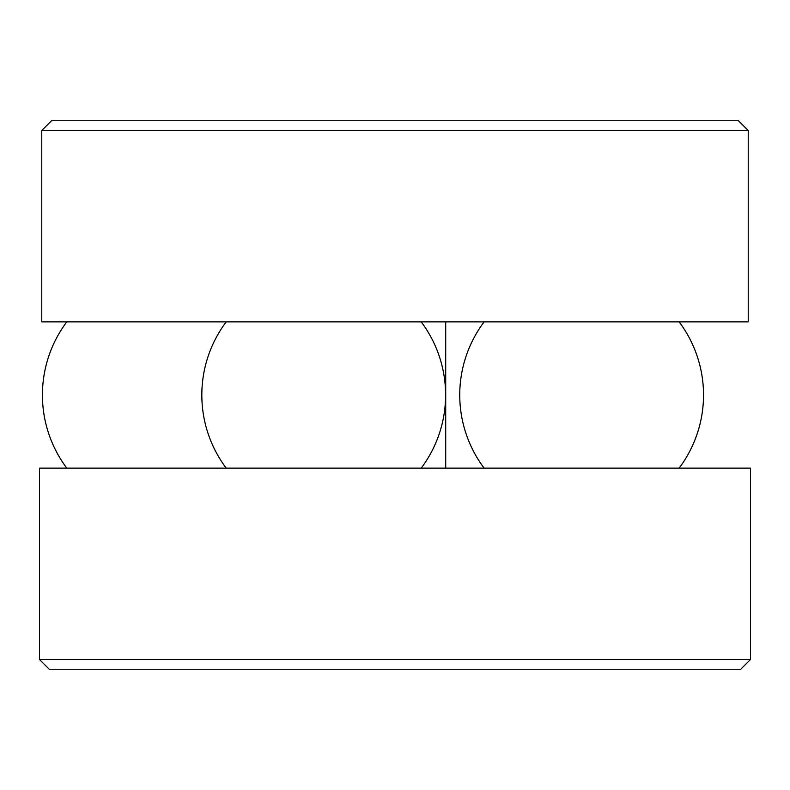 <?xml version="1.0" encoding="UTF-8"?>
<svg xmlns="http://www.w3.org/2000/svg" width="790" height="790" viewBox="0 0 790 790"><rect width="100%" height="100%" fill="white"/><g stroke="black" fill="none" stroke-linecap="round" stroke-linejoin="round"><path stroke-width="1.19" d="M395 321.866L748.229 321.866L748.229 130.508L41.771 130.508L41.771 321.866L395 321.866M41.771 130.508L51.528 120.761L738.472 120.761L748.229 130.508M395 659.492L750.5 659.492L750.5 468.134L39.5 468.134L39.5 659.492L395 659.492M39.5 659.492L49.247 669.239L740.753 669.239L750.5 659.492M445.708 468.134L445.708 321.866M66.804 321.866A121.887 121.887 0 0 0 66.804 468.134M421.218 468.134A121.887 121.887 0 0 0 421.218 321.866M226.207 321.866A121.887 121.887 0 0 0 226.207 468.134M484.122 321.866A121.887 121.887 0 0 0 484.122 468.134M679.143 468.134A121.887 121.887 0 0 0 679.143 321.866"/></g></svg>
